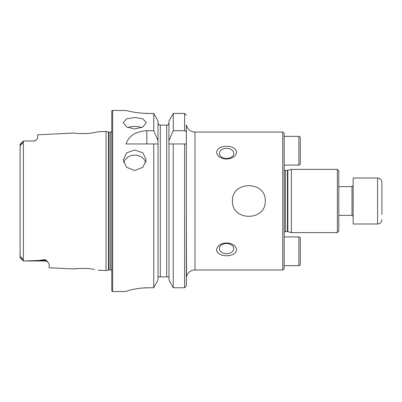 <?xml version="1.0" encoding="UTF-8"?>
<svg xmlns="http://www.w3.org/2000/svg" width="402" height="402" viewBox="0 0 402 402"><rect width="100%" height="100%" fill="white"/><g stroke="black" fill="none" stroke-linecap="round" stroke-linejoin="round"><path stroke-width="0.6" d="M20.1 252.697L20.281 257.541C19.924 255.717 22.391 258.159 22.467 259.597L23.406 260.973L45.099 260.973L23.844 260.973L38.582 260.476L45.099 259.586L46.888 260.868L49.124 264.119L49.124 267.752L73.747 268.983C73.199 268.717 87.525 267.697 94.42 269.471L94.45 269.476M87.204 268.556L85.943 268.476M97.932 270.199L106.022 270.601L108.485 269.943L108.485 132.057L106.022 131.399L97.932 131.801L94.405 132.529C87.551 134.303 73.189 133.283 73.747 133.017L37.627 134.826L37.627 138.228L35.803 140.373A4.025 4.025 0 0 1 33.607 141.027L23.406 141.027L22.467 142.403C22.376 143.871 19.914 146.273 20.281 144.459L20.1 149.303M265.27 201C265.933 221.437 231.733 221.396 232.426 201C231.758 180.563 265.978 180.609 265.27 201M337.358 232.612L338.796 231.175L338.796 170.825L337.358 169.388L291.38 169.388L291.38 232.612L337.358 232.612L337.358 169.388M282.757 132.032L282.757 269.968L284.194 268.531L284.194 133.469L282.757 132.032L194.965 132.032A8.623 8.623 0 0 1 186.518 125.133L186.518 125.133M134.76 128.987L126.63 126.987L123.268 122.605L126.635 118.856L134.76 117.495L142.886 118.856L146.258 122.605L142.891 126.987L134.76 128.987M141.68 127.6A11.497 5.749 0 0 0 134.76 126.439A11.497 5.749 0 0 0 127.841 127.6M134.76 170.478L126.63 167.307L123.268 159.906L126.635 152.825L134.76 149.996L142.886 152.825L146.258 159.906L142.891 167.307L134.76 170.478M145.841 162.654A11.497 10.241 0 0 0 134.76 155.142A11.497 10.241 0 0 0 123.68 162.654M226.577 148.323A7.186 5.08 0 0 0 219.391 153.403A7.186 5.08 0 0 0 226.577 158.483A7.186 5.08 0 0 0 233.758 153.403A7.186 5.08 0 0 0 226.577 148.323M226.577 159.036C220.718 158.674 217.366 156.413 216.517 152.237C217.366 148.358 220.718 146.368 226.577 146.268C232.431 146.373 235.783 148.353 236.632 152.212C235.798 156.403 232.446 158.674 226.577 159.036M223.296 146.574L222.904 146.655M216.738 251.074L218.356 253.295M226.577 243.517A7.186 5.08 180 0 0 219.391 248.597A7.186 5.08 180 0 0 226.577 253.677A7.186 5.08 180 0 0 233.758 248.597A7.186 5.08 180 0 0 226.577 243.517M226.577 255.732C220.718 255.632 217.366 253.647 216.517 249.773C217.366 245.592 220.718 243.321 226.577 242.964C232.431 243.326 235.783 245.587 236.632 249.753C235.798 253.637 232.446 255.627 226.577 255.732M46.888 260.868A4.025 3.779 0 0 0 45.099 260.476L45.099 260.973A4.025 4.025 0 0 1 48.084 262.3M20.135 144.298L23.381 141.052M23.406 141.027L33.607 141.027M35.803 140.373L33.607 141.162M106.022 270.601L106.022 131.399M108.485 269.943A1.724 1.724 0 0 1 108.932 269.883L108.932 132.117A1.724 1.724 0 0 1 108.485 132.057M108.932 269.883L110.334 269.883L110.334 132.117L108.932 132.117M110.334 269.883A1.724 1.724 0 0 1 111.771 270.657M110.334 132.117A1.724 1.724 0 0 0 111.771 131.343M112.635 110.48A0.864 0.864 0 0 0 111.771 111.339L111.771 290.661A0.864 0.864 0 0 0 112.635 291.52L112.635 110.48L125.997 110.48C125.72 110.379 136.64 113.52 148.986 113.444L153.75 113.444L158.011 121.097L153.75 113.444L153.75 130.715L158.011 140.509L158.011 121.097M282.757 269.968L194.965 269.968L194.965 132.032M153.75 130.715L146.82 130.715C135.796 131.389 128.856 135.801 125.997 143.956L153.75 143.956L153.75 287.747L158.011 280.023L153.75 287.747L148.986 287.747C136.62 287.676 125.751 291.184 125.997 291.475L112.635 291.52M168.986 280.023L173.247 287.747L184.618 287.747L186.342 285.948L186.342 143.956L186.342 188.784L186.342 143.956L173.247 143.956L173.247 287.747L168.986 280.023L168.986 143.956L173.247 143.956L168.91 143.956L168.986 121.097L173.247 113.444L168.986 121.097M186.518 276.867L186.342 213.216L186.518 276.867A8.623 8.623 0 0 1 194.965 269.968M23.376 141.057L23.376 260.943L23.844 260.973M77.284 268.601L73.747 268.983M22.467 259.597L20.1 257.587L20.1 144.413M158.011 280.023L158.011 140.509M153.75 143.956L158.011 143.956L153.75 143.956M186.342 285.948L186.342 276.867M168.986 140.509L173.247 130.715L184.618 130.715C185.769 130.972 186.342 131.715 186.342 132.946L186.342 125.133M186.342 132.946L186.342 143.956M186.342 115.228L184.618 113.444L173.247 113.444L173.247 130.715M167.855 125.133L168.986 123.067L167.855 125.133L167.121 125.133M168.986 278.028L168.915 277.435M168.704 276.867L158.287 276.867L158.011 278.028M166.689 276.867L166.689 125.133L159.142 125.133L158.011 123.067L159.142 125.133M159.875 125.133L160.308 125.133L160.308 276.867M127.756 110.907L129.836 111.379M129.931 111.399L132.745 111.952M136.208 112.52L140.127 112.997M144.524 113.334L148.986 113.444M125.997 291.47L126.434 291.224M127.017 291.008L127.73 290.772M129.931 290.143L132.72 289.48M136.193 288.812L140.122 288.259M142.273 288.043L148.986 287.747M228.572 255.622L230.251 255.345M377.589 178.011L353.162 178.011L353.162 223.989L377.589 223.989L377.589 178.011C380.207 178.267 381.644 179.704 381.9 182.322L381.9 214.427M381.9 195.131L381.9 208.558M381.9 187.573L381.9 185.543M300.289 238.356L300.289 264.22L300.289 238.356A1.437 1.437 0 0 0 298.852 236.924L284.194 236.924M300.289 264.22A1.437 1.437 0 0 1 298.852 265.657L284.194 265.657M300.289 137.78L300.289 163.644L300.289 137.78A1.437 1.437 0 0 0 298.852 136.343L284.194 136.343M300.289 163.644A1.437 1.437 0 0 1 298.852 165.076L284.194 165.076M287.4 231.607L285.345 231.607L285.345 170.393L287.4 170.393L287.4 231.607L287.842 231.663L287.842 170.337L291.38 169.388M184.618 287.747L184.618 143.956M184.618 130.715L184.618 113.444M146.82 130.715L146.82 143.956M20.281 144.459L22.467 142.403M38.582 260.476L45.099 260.476L45.099 259.586M338.796 215.366L352.011 215.366L352.011 186.634L353.162 185.483M298.852 265.657L298.852 236.924M298.852 165.076L298.852 136.343M285.345 170.393L284.194 169.956M20.135 257.702L23.381 260.948M285.345 231.607L284.194 232.044M287.4 170.393L287.842 170.337M287.842 231.663L291.38 232.612M352.011 215.366L353.162 216.517M338.796 186.634L352.011 186.634M377.589 223.989C380.207 223.733 381.644 222.296 381.9 219.678"/></g></svg>

